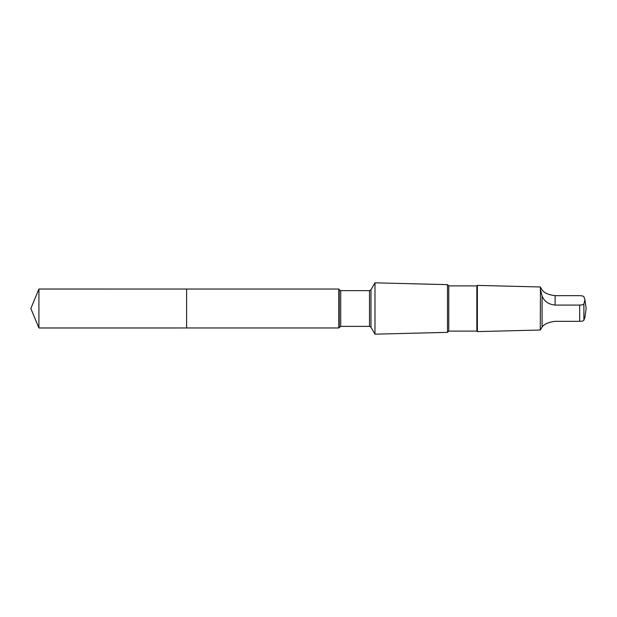 <?xml version="1.0" encoding="UTF-8"?>
<svg xmlns="http://www.w3.org/2000/svg" width="617" height="617" viewBox="0 0 617 617"><rect width="100%" height="100%" fill="white"/><g stroke="black" fill="none" stroke-linecap="round" stroke-linejoin="round"><path stroke-width="0.93" d="M186.619 327.966L186.619 289.034L38.917 289.026L38.917 327.974L186.619 327.966L186.619 289.034L338.802 289.034L338.802 327.966L38.917 327.974L30.85 308.5L38.917 327.974M542.088 295.998C544.202 301.381 548.552 304.405 555.13 305.083L579.672 305.083C582.109 305.006 583.52 304.636 583.89 303.98L584.924 299.762L583.89 296.769C583.52 296.114 582.116 295.744 579.672 295.666L555.13 295.666C548.559 294.857 544.209 292.959 542.088 289.967L540.453 287.136L540.369 289.157L542.088 295.998L542.088 327.033L540.291 330.026L477.373 331.607L477.373 285.393L476.872 285.895L476.872 331.105L448.76 331.105L447.51 332.355L374.989 334.175L374.989 282.825L370.979 289.774L370.979 327.226L369.506 326.37L340.707 326.37L338.802 327.966M476.872 285.895L448.76 285.895L447.51 284.645L447.51 332.355M448.76 285.895L448.76 331.105M540.453 287.136L540.291 330.026M584.931 317.161L583.89 320.231C583.52 320.886 582.116 321.256 579.672 321.334L555.13 321.334C548.559 322.143 544.209 324.041 542.088 327.033M370.979 289.774L369.506 290.63L340.707 290.63L339.227 289.774L339.227 327.226M340.707 290.63L340.707 326.37M369.506 290.63L369.506 326.37M579.672 305.083L579.672 321.334M583.89 303.98L583.89 320.231M555.13 305.083L555.13 295.666M30.85 308.5L38.917 289.026M339.227 289.774L338.802 289.034M370.979 327.226L374.989 334.175M447.51 284.645L374.989 282.825M476.872 331.105L477.373 331.607M540.291 286.974L477.373 285.393M584.924 317.238L586.15 308.5L584.931 299.839"/></g></svg>
